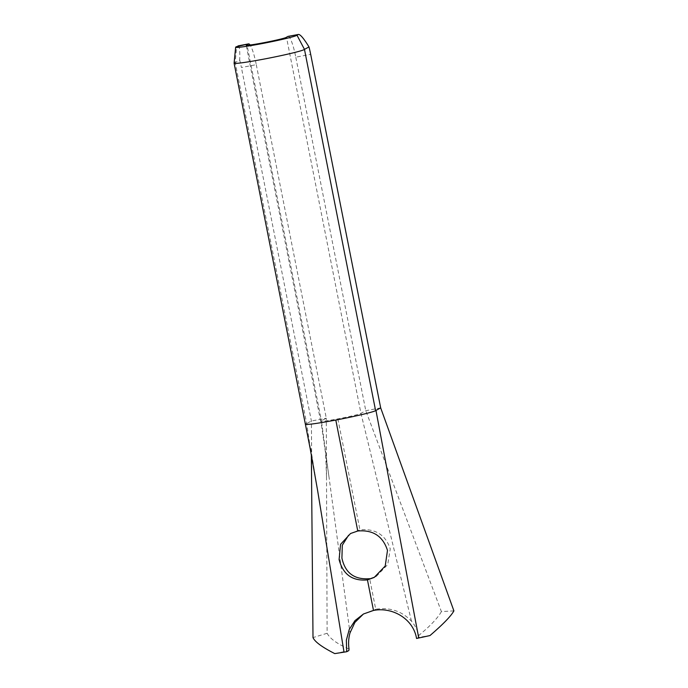 <?xml version="1.0" encoding="UTF-8"?>
<svg xmlns="http://www.w3.org/2000/svg" width="688" height="688" viewBox="0 0 688 688"><rect width="100%" height="100%" fill="white"/><g stroke="black" fill="none" stroke-linecap="round" stroke-linejoin="round"><path stroke-width="0.52" stroke-dasharray="3.44 2.58" d="M350.545 533.51L359.927 529.812C375.433 528.453 385.538 534.817 390.259 548.904L387.714 564.547L376.474 576.217L369.654 578.685L375.734 609.241C389.941 607.126 401.861 611.116 411.484 621.204C415.053 625.315 417.478 630.062 418.76 635.463L418.588 637.363L429.991 635.549M234.101 63.167A35.888 1.789 168.8 0 1 234.496 62.823A35.888 1.789 168.8 0 1 235.184 62.513L239.716 60.071A23.031 3.681 -100.7 0 1 241.393 67.493L256.289 64.663A23.031 3.681 79.3 0 0 250.105 45.004M380.679 407.872L365.784 410.702L360.71 413.488C357.708 414.701 350.097 416.498 337.86 418.88C325.888 421.09 320.23 421.813 320.875 421.039L321.434 420.798L247.087 45.288M256.289 64.663L326.284 418.184L321.434 420.798L328.864 476.001L320.875 421.039M411.484 621.204L360.942 413.307L286.475 37.221M349.022 649.033C337.283 643.934 329.982 638.679 327.118 633.27L326.284 418.184L311.397 421.013L305.592 424.238M311.354 454.94L306.676 423.559L235.184 62.513L236.638 46.638M416.55 638.464L418.588 637.363M311.759 469.964L311.397 421.013L241.393 67.493M288.1 36.378A23.031 3.681 -100.7 0 1 295.788 57.173L310.684 54.352M453.899 610.875L441.404 611.598L365.784 410.702L295.788 57.173M237.996 45.907C239.484 45.683 240.052 50.405 239.716 60.071M334.772 653.6L348.833 650.581M310.735 448.404L317.607 490.475M441.404 611.598C437.663 618.168 430.112 626.123 418.76 635.463M363.522 613.971L375.734 609.241M328.864 476.001L349.994 632.934M327.118 633.27L313.006 637.595M337.86 418.88L359.927 529.812M374.203 577.438L376.474 576.226M320.651 421.254L246.184 45.167M326.516 476.552L325.527 451.165"/><path stroke-width="1.03" d="M339.089 559.568C343.011 574.497 352.462 581.274 367.452 579.898L374.203 577.438L385.211 566.018L387.49 550.391C382.872 536.133 372.965 529.665 357.769 531.007L350.545 533.51L340.569 544.337L339.089 559.568M369.654 578.685C354.372 579.872 345.127 572.992 341.91 558.054L342.314 545.214L348.567 535.247M296.674 35.432A31.287 1.565 -11.2 0 0 296.984 35.2L304.466 49.373A35.888 1.789 168.8 0 1 304.122 49.622A35.888 1.789 168.8 0 1 266.824 58.54A35.888 1.789 168.8 0 1 234.101 63.193A35.888 1.789 168.8 0 1 234.101 63.167L235.64 47.231A31.287 1.565 -11.2 0 0 263.934 43.241A31.287 1.565 -11.2 0 0 296.674 35.432M250.105 45.004A23.031 3.681 79.3 0 0 248.6 43.869A23.031 3.681 79.3 0 0 248.428 43.929L236.638 46.638A31.287 1.565 -11.2 0 0 235.984 46.93A31.287 1.565 -11.2 0 0 235.64 47.231M296.984 35.2L298.351 34.469L287.928 36.438L286.475 37.221A20.537 1.023 168.8 0 1 286.251 37.401A20.537 1.023 168.8 0 1 264.914 42.501A20.537 1.023 168.8 0 1 246.184 45.167A20.537 1.023 168.8 0 1 246.407 44.961A20.537 1.023 168.8 0 1 246.975 44.711L248.428 43.929M305.988 423.868C304.861 425.21 314.794 423.946 335.804 420.058C354.251 416.584 373.266 412.095 375.605 410.667L304.466 49.373L308.998 46.939C303.718 38.33 300.174 34.176 298.351 34.469L288.1 36.378A23.031 3.681 -100.7 0 0 287.928 36.438M367.452 579.898L373.498 610.454C392.375 606.696 413.35 618.847 416.55 638.464A87.333 4.36 -11.2 0 0 418.734 638A87.333 4.36 -11.2 0 0 429.991 635.549C443.158 624.214 451.122 615.992 453.899 610.875L380.679 407.872L310.684 54.352A23.031 3.681 79.3 0 0 308.998 46.939M247.087 45.288L246.975 44.711M418.734 638L375.958 410.418L380.679 407.872M237.996 45.907L248.6 43.869M363.006 614.436L354.879 622.434L349.994 632.934C348.558 638.137 348.231 643.504 349.022 649.033L348.833 650.581L346.7 651.725A87.333 4.36 -11.2 0 1 344.034 652.155A87.333 4.36 -11.2 0 1 334.772 653.6C322.113 647.167 314.863 641.835 313.006 637.595L311.354 454.94M373.498 610.454L363.522 613.971L355.025 620.567L349.237 629.451L346.348 640.184L346.7 651.725M234.101 63.193L310.133 448.318L317.607 490.475L344.034 652.155M335.804 420.058L357.769 531.007"/></g></svg>
